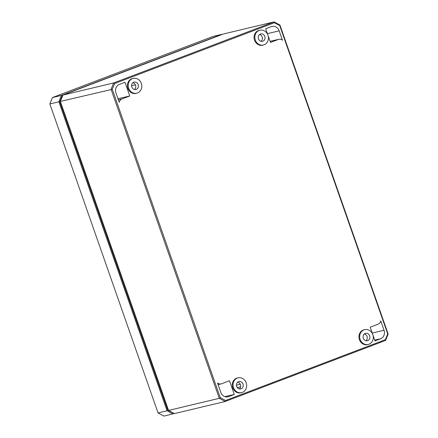 <?xml version="1.0" encoding="UTF-8"?>
<svg xmlns="http://www.w3.org/2000/svg" width="438" height="438" viewBox="0 0 438 438"><rect width="100%" height="100%" fill="white"/><g stroke="black" fill="none" stroke-linecap="round" stroke-linejoin="round"><path stroke-width="0.66" d="M387.701 333.898L279.729 25.579L274.412 22.716L114.581 83.548L112.281 89.308L220.254 397.627L225.575 400.485L385.402 339.658L387.701 333.898L388.145 334.046L385.599 340.435L385.402 339.658M238.195 377.813L237.44 377.978A7.621 6.778 76.6 0 0 236.586 378.229A7.621 6.778 76.6 0 0 232.638 387.471A7.621 6.778 76.6 0 0 240.982 392.798L241.727 392.601A7.605 6.762 76.6 0 0 242.362 392.399A7.605 6.762 76.6 0 0 246.337 383.299A7.605 6.762 76.6 0 0 238.195 377.813A7.605 6.762 76.6 0 0 237.341 378.065A7.605 6.762 76.6 0 0 233.405 387.291A7.605 6.762 76.6 0 0 241.727 392.601M133.344 78.391L132.588 78.555A7.621 6.778 76.6 0 0 131.728 78.813A7.621 6.778 76.6 0 0 127.781 88.049A7.621 6.778 76.6 0 0 136.125 93.376L136.87 93.179A7.605 6.762 76.6 0 0 137.505 92.976A7.605 6.762 76.6 0 0 141.479 83.882A7.605 6.762 76.6 0 0 133.344 78.391A7.605 6.762 76.6 0 0 132.484 78.643A7.605 6.762 76.6 0 0 128.548 87.868A7.605 6.762 76.6 0 0 136.87 93.179M364.838 329.611L364.082 329.776A7.621 6.778 76.6 0 0 363.228 330.033A7.621 6.778 76.6 0 0 359.28 339.275A7.621 6.778 76.6 0 0 367.619 344.596L368.369 344.405A7.605 6.762 76.6 0 0 369.004 344.202A7.605 6.762 76.6 0 0 372.973 335.103A7.605 6.762 76.6 0 0 364.838 329.611A7.605 6.762 76.6 0 0 363.983 329.869A7.605 6.762 76.6 0 0 360.041 339.089A7.605 6.762 76.6 0 0 368.369 344.405M259.98 30.189L259.23 30.359A7.621 6.778 76.6 0 0 258.371 30.611A7.621 6.778 76.6 0 0 254.423 39.853A7.621 6.778 76.6 0 0 262.767 45.174L263.512 44.983A7.605 6.762 76.6 0 0 264.147 44.78A7.605 6.762 76.6 0 0 268.122 35.681A7.605 6.762 76.6 0 0 259.98 30.189A7.605 6.762 76.6 0 0 259.126 30.446A7.605 6.762 76.6 0 0 255.19 39.666A7.605 6.762 76.6 0 0 263.512 44.983M124.978 82.3L119.35 84.441A6.762 6.012 76.6 0 0 115.95 92.955L119.224 102.295A5.24 4.659 76.6 0 1 122.032 98.939L129.774 95.993L124.978 82.3M221.289 383.858A5.24 4.659 76.6 0 1 217.533 383.031L220.807 392.377A6.762 6.012 76.6 0 0 227.946 396.823A6.762 6.012 76.6 0 0 228.663 396.604L234.297 394.463L229.496 380.764L221.759 383.71A5.24 4.659 76.6 0 1 221.289 383.858L218.102 384.652M268.127 35.697L270.487 42.442L278.223 39.497A5.24 4.659 76.6 0 1 278.782 39.327A5.24 4.659 76.6 0 1 282.45 40.176L279.176 30.83A6.762 6.012 76.6 0 0 271.921 26.411A6.762 6.012 76.6 0 0 271.319 26.603L265.691 28.744L267.782 34.717M372.979 335.119L375.005 340.906L380.633 338.766A6.762 6.012 76.6 0 0 384.033 330.252L380.759 320.906A5.24 4.659 76.6 0 1 377.95 324.262L370.209 327.208L372.639 334.139M241.108 388.818A3.8 3.384 -103.4 0 1 240.736 388.933A3.8 3.384 -103.4 0 1 236.619 386.228A3.8 3.384 -103.4 0 1 238.595 381.651A3.8 3.384 -103.4 0 1 238.967 381.536A3.8 3.384 -103.4 0 1 243.085 384.235A3.8 3.384 -103.4 0 1 241.108 388.818M237.724 382.155A3.8 3.384 -103.4 0 1 240.511 385.073A3.8 3.384 -103.4 0 1 239.345 388.939M364.367 333.959A3.8 3.384 -103.4 0 1 367.154 336.877A3.8 3.384 -103.4 0 1 365.987 340.737M132.873 82.738A3.8 3.384 -103.4 0 1 135.654 85.656A3.8 3.384 -103.4 0 1 134.488 89.516M259.51 34.536A3.8 3.384 -103.4 0 1 262.296 37.454A3.8 3.384 -103.4 0 1 261.13 41.32M136.251 89.396A3.8 3.384 -103.4 0 1 135.879 89.511A3.8 3.384 -103.4 0 1 131.761 86.806A3.8 3.384 -103.4 0 1 133.738 82.229A3.8 3.384 -103.4 0 1 134.11 82.114A3.8 3.384 -103.4 0 1 138.227 84.813A3.8 3.384 -103.4 0 1 136.251 89.396M367.745 340.616A3.8 3.384 -103.4 0 1 367.373 340.731A3.8 3.384 -103.4 0 1 363.261 338.032A3.8 3.384 -103.4 0 1 365.237 333.449A3.8 3.384 -103.4 0 1 365.61 333.334A3.8 3.384 -103.4 0 1 369.727 336.039A3.8 3.384 -103.4 0 1 367.745 340.616M262.893 41.199A3.8 3.384 -103.4 0 1 262.521 41.314A3.8 3.384 -103.4 0 1 258.404 38.61A3.8 3.384 -103.4 0 1 260.38 34.033A3.8 3.384 -103.4 0 1 260.752 33.918A3.8 3.384 -103.4 0 1 264.87 36.617A3.8 3.384 -103.4 0 1 262.893 41.199M114.581 83.548L113.634 82.952L62.924 95.057L62.032 96.152L59.749 101.868L60.373 101.441L168.575 410.417L174.472 413.587L167.705 410.138L59.749 101.868M279.729 25.579L279.942 25.07L274.046 21.9L113.634 82.952L111.088 89.336L219.29 398.312L225.187 401.487L174.472 413.587M225.575 400.485L225.187 401.487L385.599 340.435M220.254 397.627L219.29 398.312L168.575 410.417L167.705 410.138M112.281 89.308L60.373 101.441L62.924 95.057L223.336 34.005L274.046 21.9L274.412 22.716M279.942 25.07L388.145 334.046M129.774 95.993L117.964 98.698M234.297 394.463L224.858 396.62M174.204 413.477L163.954 416.1L158.058 412.93L49.855 103.954L52.401 97.564L212.813 36.513L221.831 34.361L61.419 95.413L58.873 101.797L167.075 410.778L172.966 413.948M167.075 410.778L158.058 412.93M58.873 101.797L49.855 103.954M61.419 95.413L52.401 97.564M236.449 385.188L240.238 384.29M237.292 387.575L240.561 386.803M132.659 82.93L133.147 82.809M131.592 85.766L135.386 84.868M122.032 98.939L118.342 99.782M228.663 396.604L227.207 396.938M279.176 30.83L267.41 33.655M278.223 39.497L270.104 41.342M380.633 338.766L374.725 340.107M384.033 330.252L372.267 333.077M278.782 39.327L270.087 41.303"/></g></svg>
